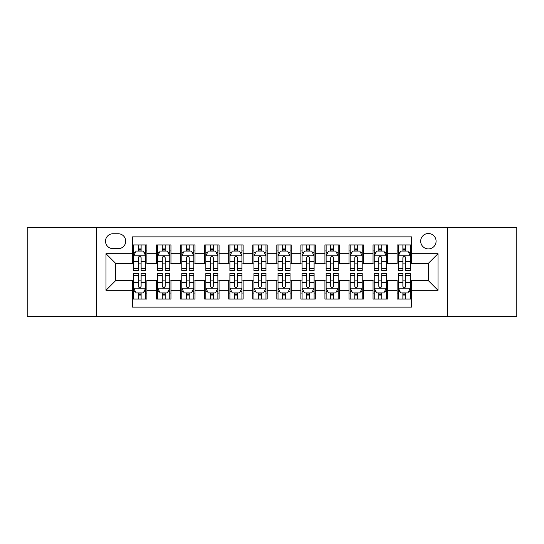<?xml version="1.0" encoding="UTF-8"?>
<svg xmlns="http://www.w3.org/2000/svg" width="544" height="544" viewBox="0 0 544 544"><rect width="100%" height="100%" fill="white"/><g stroke="black" fill="none" stroke-linecap="round" stroke-linejoin="round"><path stroke-width="0.82" d="M428.386 233.505A7.698 7.698 0 0 0 420.682 241.203A7.698 7.698 0 0 0 428.386 248.9A7.698 7.698 0 0 0 436.084 241.203A7.698 7.698 0 0 0 428.386 233.505M447.63 316.506L516.8 316.506L516.8 227.494L447.63 227.494L447.63 316.506L96.37 316.506L96.37 227.494L27.2 227.494L27.2 316.506L96.37 316.506M411.543 244.936L397.106 244.936L397.106 253.715L387.484 253.715L387.484 263.337L397.106 263.337L397.106 253.715M387.484 253.715L387.484 244.936L373.048 244.936L373.048 253.715L363.426 253.715L363.426 263.337L373.048 263.337L373.048 253.715M363.426 253.715L363.426 244.936L348.99 244.936L348.99 253.715L339.368 253.715L339.368 263.337L348.99 263.337L348.99 253.715M339.368 253.715L339.368 244.936L324.931 244.936L324.931 253.715L315.309 253.715L315.309 263.337L324.931 263.337L324.931 253.715M315.309 253.715L315.309 244.936L300.873 244.936L300.873 253.715L291.244 253.715L291.244 263.337L300.873 263.337L300.873 253.715M291.244 253.715L291.244 244.936L276.814 244.936L276.814 253.715L267.186 253.715L267.186 263.337L276.814 263.337L276.814 253.715M267.186 253.715L267.186 244.936L252.756 244.936L252.756 253.715L243.127 253.715L243.127 263.337L252.756 263.337L252.756 253.715M243.127 253.715L243.127 244.936L228.691 244.936L228.691 253.715L219.069 253.715L219.069 263.337L228.691 263.337L228.691 253.715M219.069 253.715L219.069 244.936L204.632 244.936L204.632 253.715L195.01 253.715L195.01 263.337L204.632 263.337L204.632 253.715M195.01 253.715L195.01 244.936L180.574 244.936L180.574 253.715L170.952 253.715L170.952 263.337L180.574 263.337L180.574 253.715M170.952 253.715L170.952 244.936L156.516 244.936L156.516 263.337L146.894 263.337L146.894 244.936L132.457 244.936M132.457 299.064L146.894 299.064L146.894 280.663L156.516 280.663L156.516 299.064L170.952 299.064L170.952 280.663L180.574 280.663L180.574 290.285L170.952 290.285M180.574 290.285L180.574 299.064L195.01 299.064L195.01 280.663L204.632 280.663L204.632 290.285L195.01 290.285M204.632 290.285L204.632 299.064L219.069 299.064L219.069 280.663L228.691 280.663L228.691 290.285L219.069 290.285M228.691 290.285L228.691 299.064L243.127 299.064L243.127 280.663L252.756 280.663L252.756 290.285L243.127 290.285M252.756 290.285L252.756 299.064L267.186 299.064L267.186 280.663L276.814 280.663L276.814 290.285L267.186 290.285M276.814 290.285L276.814 299.064L291.244 299.064L291.244 280.663L300.873 280.663L300.873 290.285L291.244 290.285M300.873 290.285L300.873 299.064L315.309 299.064L315.309 280.663L324.931 280.663L324.931 290.285L315.309 290.285M324.931 290.285L324.931 299.064L339.368 299.064L339.368 280.663L348.99 280.663L348.99 290.285L339.368 290.285M348.99 290.285L348.99 299.064L363.426 299.064L363.426 280.663L373.048 280.663L373.048 290.285L363.426 290.285M373.048 290.285L373.048 299.064L387.484 299.064L387.484 280.663L397.106 280.663L397.106 290.285L387.484 290.285M112.968 248.662L118.266 248.662A7.46 7.46 0 0 0 125.718 241.203A7.46 7.46 0 0 0 118.266 233.743L112.968 233.743A7.46 7.46 0 0 0 105.509 241.203A7.46 7.46 0 0 0 112.968 248.662M447.63 227.494L96.37 227.494M411.543 253.715L411.543 236.871L132.457 236.871L132.457 263.337L115.614 263.337L115.614 280.663L132.457 280.663L132.457 307.129L411.543 307.129L411.543 280.663L428.386 280.663L428.386 263.337L411.543 263.337L411.543 253.715L438.008 253.715L438.008 290.285L411.543 290.285M132.457 290.285L105.992 290.285L105.992 253.715L132.457 253.715M397.106 290.285L397.106 299.064L411.543 299.064M132.457 250.947L133.661 250.947M138.23 250.947L141.12 250.947M145.69 250.947L146.894 250.947M132.457 263.099L133.661 263.099M138.23 263.099L141.12 263.099M145.69 263.099L146.894 263.099M132.457 280.901L133.661 280.901M138.23 280.901L141.12 280.901M145.69 280.901L146.894 280.901M132.457 293.053L133.661 293.053M138.23 293.053L141.12 293.053M145.69 293.053L146.894 293.053M156.516 263.099L157.719 263.099M162.289 263.099L165.179 263.099M169.748 263.099L170.952 263.099M156.516 250.947L157.719 250.947M162.289 250.947L165.179 250.947M169.748 250.947L170.952 250.947M156.516 280.901L157.719 280.901M162.289 280.901L165.179 280.901M169.748 280.901L170.952 280.901M156.516 293.053L157.719 293.053M162.289 293.053L165.179 293.053M169.748 293.053L170.952 293.053M180.574 280.901L181.778 280.901M186.347 280.901L189.237 280.901M193.807 280.901L195.01 280.901M180.574 293.053L181.778 293.053M186.347 293.053L189.237 293.053M193.807 293.053L195.01 293.053M180.574 250.947L181.778 250.947M186.347 250.947L189.237 250.947M193.807 250.947L195.01 250.947M180.574 263.099L181.778 263.099M186.347 263.099L189.237 263.099M193.807 263.099L195.01 263.099M204.632 280.901L205.836 280.901M210.412 280.901L213.296 280.901M217.865 280.901L219.069 280.901M204.632 293.053L205.836 293.053M210.412 293.053L213.296 293.053M217.865 293.053L219.069 293.053M204.632 250.947L205.836 250.947M210.412 250.947L213.296 250.947M217.865 250.947L219.069 250.947M204.632 263.099L205.836 263.099M210.412 263.099L213.296 263.099M217.865 263.099L219.069 263.099M228.691 280.901L229.894 280.901M234.471 280.901L237.354 280.901M241.924 280.901L243.127 280.901M228.691 293.053L229.894 293.053M234.471 293.053L237.354 293.053M241.924 293.053L243.127 293.053M228.691 250.947L229.894 250.947M234.471 250.947L237.354 250.947M241.924 250.947L243.127 250.947M228.691 263.099L229.894 263.099M234.471 263.099L237.354 263.099M241.924 263.099L243.127 263.099M252.756 280.901L253.953 280.901M258.529 280.901L261.412 280.901M265.982 280.901L267.186 280.901M252.756 293.053L253.953 293.053M258.529 293.053L261.412 293.053M265.982 293.053L267.186 293.053M252.756 250.947L253.953 250.947M258.529 250.947L261.412 250.947M265.982 250.947L267.186 250.947M252.756 263.099L253.953 263.099M258.529 263.099L261.412 263.099M265.982 263.099L267.186 263.099M276.814 280.901L278.018 280.901M282.588 280.901L285.471 280.901M290.047 280.901L291.244 280.901M276.814 293.053L278.018 293.053M282.588 293.053L285.471 293.053M290.047 293.053L291.244 293.053M276.814 250.947L278.018 250.947M282.588 250.947L285.471 250.947M290.047 250.947L291.244 250.947M276.814 263.099L278.018 263.099M282.588 263.099L285.471 263.099M290.047 263.099L291.244 263.099M300.873 280.901L302.076 280.901M306.646 280.901L309.529 280.901M314.106 280.901L315.309 280.901M300.873 293.053L302.076 293.053M306.646 293.053L309.529 293.053M314.106 293.053L315.309 293.053M300.873 250.947L302.076 250.947M306.646 250.947L309.529 250.947M314.106 250.947L315.309 250.947M300.873 263.099L302.076 263.099M306.646 263.099L309.529 263.099M314.106 263.099L315.309 263.099M324.931 280.901L326.135 280.901M330.704 280.901L333.588 280.901M338.164 280.901L339.368 280.901M324.931 293.053L326.135 293.053M330.704 293.053L333.588 293.053M338.164 293.053L339.368 293.053M324.931 250.947L326.135 250.947M330.704 250.947L333.588 250.947M338.164 250.947L339.368 250.947M324.931 263.099L326.135 263.099M330.704 263.099L333.588 263.099M338.164 263.099L339.368 263.099M348.99 280.901L350.193 280.901M354.763 280.901L357.653 280.901M362.222 280.901L363.426 280.901M348.99 293.053L350.193 293.053M354.763 293.053L357.653 293.053M362.222 293.053L363.426 293.053M348.99 250.947L350.193 250.947M354.763 250.947L357.653 250.947M362.222 250.947L363.426 250.947M348.99 263.099L350.193 263.099M354.763 263.099L357.653 263.099M362.222 263.099L363.426 263.099M373.048 280.901L374.252 280.901M378.821 280.901L381.711 280.901M386.281 280.901L387.484 280.901M373.048 293.053L374.252 293.053M378.821 293.053L381.711 293.053M386.281 293.053L387.484 293.053M373.048 250.947L374.252 250.947M378.821 250.947L381.711 250.947M386.281 250.947L387.484 250.947M373.048 263.099L374.252 263.099M378.821 263.099L381.711 263.099M386.281 263.099L387.484 263.099M397.106 280.901L398.31 280.901M402.88 280.901L405.77 280.901M410.339 280.901L411.543 280.901M397.106 293.053L398.31 293.053M402.88 293.053L405.77 293.053M410.339 293.053L411.543 293.053M397.106 250.947L398.31 250.947M402.88 250.947L405.77 250.947M410.339 250.947L411.543 250.947M397.106 263.099L398.31 263.099M402.88 263.099L405.77 263.099M410.339 263.099L411.543 263.099M115.614 263.337L105.992 253.715M115.614 280.663L105.992 290.285M438.008 253.715L428.386 263.337M438.008 290.285L428.386 280.663M141.12 248.064L138.23 248.064M145.69 268.593L141.12 268.593L141.12 270.558L145.69 270.558L145.69 255.877L143.283 251.07L136.068 251.07L133.661 255.877L133.661 270.558L138.23 270.558L138.23 268.593L133.661 268.593M133.661 255.877L133.661 244.936M145.69 255.877L145.69 244.936M138.23 251.07L138.23 244.936M141.12 244.936L141.12 251.07M141.12 268.593L141.12 257.686C140.155 255.83 139.196 255.83 138.23 257.686L138.23 268.593M138.23 295.936L141.12 295.936M133.661 275.407L138.23 275.407L138.23 273.442L133.661 273.442L133.661 288.123L136.068 292.93L143.283 292.93L145.69 288.123L145.69 273.442L141.12 273.442L141.12 275.407L145.69 275.407M145.69 288.123L145.69 299.064M133.661 288.123L133.661 299.064M141.12 292.93L141.12 299.064M138.23 299.064L138.23 292.93M138.23 275.407L138.23 286.314C139.196 288.17 140.155 288.17 141.12 286.314L141.12 275.407M165.179 248.064L162.289 248.064M169.748 268.593L165.179 268.593L165.179 270.558L169.748 270.558L169.748 255.877L167.341 251.07L160.126 251.07L157.719 255.877L157.719 270.558L162.289 270.558L162.289 268.593L157.719 268.593M157.719 255.877L157.719 244.936M169.748 255.877L169.748 244.936M162.289 251.07L162.289 244.936M165.179 244.936L165.179 251.07M165.179 268.593L165.179 257.686C164.22 255.83 163.254 255.83 162.289 257.686L162.289 268.593M189.237 248.064L186.347 248.064M193.807 268.593L189.237 268.593L189.237 270.558L193.807 270.558L193.807 255.877L191.4 251.07L184.185 251.07L181.778 255.877L181.778 270.558L186.347 270.558L186.347 268.593L181.778 268.593M181.778 255.877L181.778 244.936M193.807 255.877L193.807 244.936M186.347 251.07L186.347 244.936M189.237 244.936L189.237 251.07M189.237 268.593L189.237 257.686C188.278 255.83 187.313 255.83 186.347 257.686L186.347 268.593M213.296 248.064L210.412 248.064M217.865 268.593L213.296 268.593L213.296 270.558L217.865 270.558L217.865 255.877L215.465 251.07L208.243 251.07L205.836 255.877L205.836 270.558L210.412 270.558L210.412 268.593L205.836 268.593M205.836 255.877L205.836 244.936M217.865 255.877L217.865 244.936M210.412 251.07L210.412 244.936M213.296 244.936L213.296 251.07M213.296 268.593L213.296 257.686C212.337 255.83 211.371 255.83 210.412 257.686L210.412 268.593M237.354 248.064L234.471 248.064M241.924 268.593L237.354 268.593L237.354 270.558L241.924 270.558L241.924 255.877L239.523 251.07L232.302 251.07L229.894 255.877L229.894 270.558L234.471 270.558L234.471 268.593L229.894 268.593M229.894 255.877L229.894 244.936M241.924 255.877L241.924 244.936M234.471 251.07L234.471 244.936M237.354 244.936L237.354 251.07M237.354 268.593L237.354 257.686C236.395 255.83 235.43 255.83 234.471 257.686L234.471 268.593M162.289 295.936L165.179 295.936M157.719 275.407L162.289 275.407L162.289 273.442L157.719 273.442L157.719 288.123L160.126 292.93L167.341 292.93L169.748 288.123L169.748 273.442L165.179 273.442L165.179 275.407L169.748 275.407M169.748 288.123L169.748 299.064M157.719 288.123L157.719 299.064M165.179 292.93L165.179 299.064M162.289 299.064L162.289 292.93M162.289 275.407L162.289 286.314C163.254 288.17 164.213 288.17 165.179 286.314L165.179 275.407M186.347 295.936L189.237 295.936M181.778 275.407L186.347 275.407L186.347 273.442L181.778 273.442L181.778 288.123L184.185 292.93L191.4 292.93L193.807 288.123L193.807 273.442L189.237 273.442L189.237 275.407L193.807 275.407M193.807 288.123L193.807 299.064M181.778 288.123L181.778 299.064M189.237 292.93L189.237 299.064M186.347 299.064L186.347 292.93M186.347 275.407L186.347 286.314C187.313 288.17 188.272 288.17 189.237 286.314L189.237 275.407M210.412 295.936L213.296 295.936M205.836 275.407L210.412 275.407L210.412 273.442L205.836 273.442L205.836 288.123L208.243 292.93L215.465 292.93L217.865 288.123L217.865 273.442L213.296 273.442L213.296 275.407L217.865 275.407M217.865 288.123L217.865 299.064M205.836 288.123L205.836 299.064M213.296 292.93L213.296 299.064M210.412 299.064L210.412 292.93M210.412 275.407L210.412 286.314C211.371 288.17 212.33 288.17 213.296 286.314L213.296 275.407M234.471 295.936L237.354 295.936M229.894 275.407L234.471 275.407L234.471 273.442L229.894 273.442L229.894 288.123L232.302 292.93L239.523 292.93L241.924 288.123L241.924 273.442L237.354 273.442L237.354 275.407L241.924 275.407M241.924 288.123L241.924 299.064M229.894 288.123L229.894 299.064M237.354 292.93L237.354 299.064M234.471 299.064L234.471 292.93M234.471 275.407L234.471 286.314C235.43 288.17 236.388 288.17 237.354 286.314L237.354 275.407M261.412 248.064L258.529 248.064M265.982 268.593L261.412 268.593L261.412 270.558L265.982 270.558L265.982 255.877L263.582 251.07L256.36 251.07L253.953 255.877L253.953 270.558L258.529 270.558L258.529 268.593L253.953 268.593M253.953 255.877L253.953 244.936M265.982 255.877L265.982 244.936M258.529 251.07L258.529 244.936M261.412 244.936L261.412 251.07M261.412 268.593L261.412 257.686C260.454 255.83 259.488 255.83 258.529 257.686L258.529 268.593M258.529 295.936L261.412 295.936M253.953 275.407L258.529 275.407L258.529 273.442L253.953 273.442L253.953 288.123L256.36 292.93L263.582 292.93L265.982 288.123L265.982 273.442L261.412 273.442L261.412 275.407L265.982 275.407M265.982 288.123L265.982 299.064M253.953 288.123L253.953 299.064M261.412 292.93L261.412 299.064M258.529 299.064L258.529 292.93M258.529 275.407L258.529 286.314C259.488 288.17 260.454 288.17 261.412 286.314L261.412 275.407M285.471 248.064L282.588 248.064M290.047 268.593L285.471 268.593L285.471 270.558L290.047 270.558L290.047 255.877L287.64 251.07L280.418 251.07L278.018 255.877L278.018 270.558L282.588 270.558L282.588 268.593L278.018 268.593M278.018 255.877L278.018 244.936M290.047 255.877L290.047 244.936M282.588 251.07L282.588 244.936M285.471 244.936L285.471 251.07M285.471 268.593L285.471 257.686C284.512 255.83 283.546 255.83 282.588 257.686L282.588 268.593M282.588 295.936L285.471 295.936M278.018 275.407L282.588 275.407L282.588 273.442L278.018 273.442L278.018 288.123L280.418 292.93L287.64 292.93L290.047 288.123L290.047 273.442L285.471 273.442L285.471 275.407L290.047 275.407M290.047 288.123L290.047 299.064M278.018 288.123L278.018 299.064M285.471 292.93L285.471 299.064M282.588 299.064L282.588 292.93M282.588 275.407L282.588 286.314C283.546 288.17 284.512 288.17 285.471 286.314L285.471 275.407M309.529 248.064L306.646 248.064M314.106 268.593L309.529 268.593L309.529 270.558L314.106 270.558L314.106 255.877L311.698 251.07L304.477 251.07L302.076 255.877L302.076 270.558L306.646 270.558L306.646 268.593L302.076 268.593M302.076 255.877L302.076 244.936M314.106 255.877L314.106 244.936M306.646 251.07L306.646 244.936M309.529 244.936L309.529 251.07M309.529 268.593L309.529 257.686C308.57 255.83 307.612 255.83 306.646 257.686L306.646 268.593M306.646 295.936L309.529 295.936M302.076 275.407L306.646 275.407L306.646 273.442L302.076 273.442L302.076 288.123L304.477 292.93L311.698 292.93L314.106 288.123L314.106 273.442L309.529 273.442L309.529 275.407L314.106 275.407M314.106 288.123L314.106 299.064M302.076 288.123L302.076 299.064M309.529 292.93L309.529 299.064M306.646 299.064L306.646 292.93M306.646 275.407L306.646 286.314C307.605 288.17 308.57 288.17 309.529 286.314L309.529 275.407M333.588 248.064L330.704 248.064M338.164 268.593L333.588 268.593L333.588 270.558L338.164 270.558L338.164 255.877L335.757 251.07L328.535 251.07L326.135 255.877L326.135 270.558L330.704 270.558L330.704 268.593L326.135 268.593M326.135 255.877L326.135 244.936M338.164 255.877L338.164 244.936M330.704 251.07L330.704 244.936M333.588 244.936L333.588 251.07M333.588 268.593L333.588 257.686C332.629 255.83 331.67 255.83 330.704 257.686L330.704 268.593M330.704 295.936L333.588 295.936M326.135 275.407L330.704 275.407L330.704 273.442L326.135 273.442L326.135 288.123L328.535 292.93L335.757 292.93L338.164 288.123L338.164 273.442L333.588 273.442L333.588 275.407L338.164 275.407M338.164 288.123L338.164 299.064M326.135 288.123L326.135 299.064M333.588 292.93L333.588 299.064M330.704 299.064L330.704 292.93M330.704 275.407L330.704 286.314C331.663 288.17 332.629 288.17 333.588 286.314L333.588 275.407M357.653 248.064L354.763 248.064M362.222 268.593L357.653 268.593L357.653 270.558L362.222 270.558L362.222 255.877L359.815 251.07L352.6 251.07L350.193 255.877L350.193 270.558L354.763 270.558L354.763 268.593L350.193 268.593M350.193 255.877L350.193 244.936M362.222 255.877L362.222 244.936M354.763 251.07L354.763 244.936M357.653 244.936L357.653 251.07M357.653 268.593L357.653 257.686C356.687 255.83 355.728 255.83 354.763 257.686L354.763 268.593M354.763 295.936L357.653 295.936M350.193 275.407L354.763 275.407L354.763 273.442L350.193 273.442L350.193 288.123L352.6 292.93L359.815 292.93L362.222 288.123L362.222 273.442L357.653 273.442L357.653 275.407L362.222 275.407M362.222 288.123L362.222 299.064M350.193 288.123L350.193 299.064M357.653 292.93L357.653 299.064M354.763 299.064L354.763 292.93M354.763 275.407L354.763 286.314C355.722 288.17 356.687 288.17 357.653 286.314L357.653 275.407M381.711 248.064L378.821 248.064M386.281 268.593L381.711 268.593L381.711 270.558L386.281 270.558L386.281 255.877L383.874 251.07L376.659 251.07L374.252 255.877L374.252 270.558L378.821 270.558L378.821 268.593L374.252 268.593M374.252 255.877L374.252 244.936M386.281 255.877L386.281 244.936M378.821 251.07L378.821 244.936M381.711 244.936L381.711 251.07M381.711 268.593L381.711 257.686C380.746 255.83 379.787 255.83 378.821 257.686L378.821 268.593M378.821 295.936L381.711 295.936M374.252 275.407L378.821 275.407L378.821 273.442L374.252 273.442L374.252 288.123L376.659 292.93L383.874 292.93L386.281 288.123L386.281 273.442L381.711 273.442L381.711 275.407L386.281 275.407M386.281 288.123L386.281 299.064M374.252 288.123L374.252 299.064M381.711 292.93L381.711 299.064M378.821 299.064L378.821 292.93M378.821 275.407L378.821 286.314C379.78 288.17 380.746 288.17 381.711 286.314L381.711 275.407M405.77 248.064L402.88 248.064M410.339 268.593L405.77 268.593L405.77 270.558L410.339 270.558L410.339 255.877L407.932 251.07L400.717 251.07L398.31 255.877L398.31 270.558L402.88 270.558L402.88 268.593L398.31 268.593M398.31 255.877L398.31 244.936M410.339 255.877L410.339 244.936M402.88 251.07L402.88 244.936M405.77 244.936L405.77 251.07M405.77 268.593L405.77 257.686C404.804 255.83 403.845 255.83 402.88 257.686L402.88 268.593M402.88 295.936L405.77 295.936M398.31 275.407L402.88 275.407L402.88 273.442L398.31 273.442L398.31 288.123L400.717 292.93L407.932 292.93L410.339 288.123L410.339 273.442L405.77 273.442L405.77 275.407L410.339 275.407M410.339 288.123L410.339 299.064M398.31 288.123L398.31 299.064M405.77 292.93L405.77 299.064M402.88 299.064L402.88 292.93M402.88 275.407L402.88 286.314C403.845 288.17 404.804 288.17 405.77 286.314L405.77 275.407M156.516 290.285L146.894 290.285M156.516 253.715L146.894 253.715M145.629 255.762L133.722 255.762M133.661 252.396L135.402 252.396M143.949 252.396L145.69 252.396M138.23 261.46L133.661 261.46M145.69 261.46L141.12 261.46M141.12 249.594L138.23 249.594M133.722 288.238L145.629 288.238M145.69 291.604L143.949 291.604M135.402 291.604L133.661 291.604M141.12 282.54L145.69 282.54M133.661 282.54L138.23 282.54M138.23 294.406L141.12 294.406M169.687 255.762L157.78 255.762M157.719 252.396L159.467 252.396M168.008 252.396L169.748 252.396M162.289 261.46L157.719 261.46M169.748 261.46L165.179 261.46M165.179 249.594L162.289 249.594M193.746 255.762L181.839 255.762M181.778 252.396L183.525 252.396M192.066 252.396L193.807 252.396M186.347 261.46L181.778 261.46M193.807 261.46L189.237 261.46M189.237 249.594L186.347 249.594M217.804 255.762L205.897 255.762M205.836 252.396L207.584 252.396M216.124 252.396L217.865 252.396M210.412 261.46L205.836 261.46M217.865 261.46L213.296 261.46M213.296 249.594L210.412 249.594M241.869 255.762L229.956 255.762M229.894 252.396L231.642 252.396M240.183 252.396L241.924 252.396M234.471 261.46L229.894 261.46M241.924 261.46L237.354 261.46M237.354 249.594L234.471 249.594M157.78 288.238L169.687 288.238M169.748 291.604L168.008 291.604M159.467 291.604L157.719 291.604M165.179 282.54L169.748 282.54M157.719 282.54L162.289 282.54M162.289 294.406L165.179 294.406M181.839 288.238L193.746 288.238M193.807 291.604L192.066 291.604M183.525 291.604L181.778 291.604M189.237 282.54L193.807 282.54M181.778 282.54L186.347 282.54M186.347 294.406L189.237 294.406M205.897 288.238L217.804 288.238M217.865 291.604L216.124 291.604M207.584 291.604L205.836 291.604M213.296 282.54L217.865 282.54M205.836 282.54L210.412 282.54M210.412 294.406L213.296 294.406M229.956 288.238L241.869 288.238M241.924 291.604L240.183 291.604M231.642 291.604L229.894 291.604M237.354 282.54L241.924 282.54M229.894 282.54L234.471 282.54M234.471 294.406L237.354 294.406M265.928 255.762L254.014 255.762M253.953 252.396L255.7 252.396M264.241 252.396L265.982 252.396M258.529 261.46L253.953 261.46M265.982 261.46L261.412 261.46M261.412 249.594L258.529 249.594M254.014 288.238L265.928 288.238M265.982 291.604L264.241 291.604M255.7 291.604L253.953 291.604M261.412 282.54L265.982 282.54M253.953 282.54L258.529 282.54M258.529 294.406L261.412 294.406M289.986 255.762L278.072 255.762M278.018 252.396L279.759 252.396M288.3 252.396L290.047 252.396M282.588 261.46L278.018 261.46M290.047 261.46L285.471 261.46M285.471 249.594L282.588 249.594M278.072 288.238L289.986 288.238M290.047 291.604L288.3 291.604M279.759 291.604L278.018 291.604M285.471 282.54L290.047 282.54M278.018 282.54L282.588 282.54M282.588 294.406L285.471 294.406M314.044 255.762L302.131 255.762M302.076 252.396L303.817 252.396M312.358 252.396L314.106 252.396M306.646 261.46L302.076 261.46M314.106 261.46L309.529 261.46M309.529 249.594L306.646 249.594M302.131 288.238L314.044 288.238M314.106 291.604L312.358 291.604M303.817 291.604L302.076 291.604M309.529 282.54L314.106 282.54M302.076 282.54L306.646 282.54M306.646 294.406L309.529 294.406M338.103 255.762L326.196 255.762M326.135 252.396L327.876 252.396M336.416 252.396L338.164 252.396M330.704 261.46L326.135 261.46M338.164 261.46L333.588 261.46M333.588 249.594L330.704 249.594M326.196 288.238L338.103 288.238M338.164 291.604L336.416 291.604M327.876 291.604L326.135 291.604M333.588 282.54L338.164 282.54M326.135 282.54L330.704 282.54M330.704 294.406L333.588 294.406M362.161 255.762L350.254 255.762M350.193 252.396L351.934 252.396M360.475 252.396L362.222 252.396M354.763 261.46L350.193 261.46M362.222 261.46L357.653 261.46M357.653 249.594L354.763 249.594M350.254 288.238L362.161 288.238M362.222 291.604L360.475 291.604M351.934 291.604L350.193 291.604M357.653 282.54L362.222 282.54M350.193 282.54L354.763 282.54M354.763 294.406L357.653 294.406M386.22 255.762L374.313 255.762M374.252 252.396L375.992 252.396M384.533 252.396L386.281 252.396M378.821 261.46L374.252 261.46M386.281 261.46L381.711 261.46M381.711 249.594L378.821 249.594M374.313 288.238L386.22 288.238M386.281 291.604L384.533 291.604M375.992 291.604L374.252 291.604M381.711 282.54L386.281 282.54M374.252 282.54L378.821 282.54M378.821 294.406L381.711 294.406M410.278 255.762L398.371 255.762M398.31 252.396L400.051 252.396M408.598 252.396L410.339 252.396M402.88 261.46L398.31 261.46M410.339 261.46L405.77 261.46M405.77 249.594L402.88 249.594M398.371 288.238L410.278 288.238M410.339 291.604L408.598 291.604M400.051 291.604L398.31 291.604M405.77 282.54L410.339 282.54M398.31 282.54L402.88 282.54M402.88 294.406L405.77 294.406"/></g></svg>
